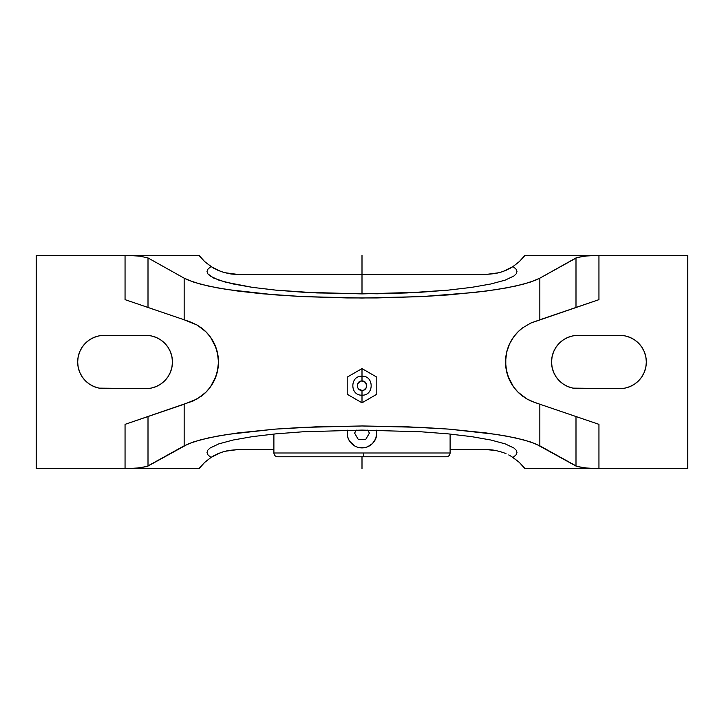 <?xml version="1.0" encoding="UTF-8"?>
<svg xmlns="http://www.w3.org/2000/svg" width="724" height="724" viewBox="0 0 724 724"><rect width="100%" height="100%" fill="white"/><g stroke="black" fill="none" stroke-linecap="round" stroke-linejoin="round"><path stroke-width="1.09" d="M347.194 394.245L362 402.797L362 390.435C368.109 390.725 368.118 380.661 362 380.96L362 368.597L347.194 377.141L347.194 394.245L362 402.797L376.806 394.245L376.806 377.141L362 368.597L362 380.96L365.349 382.344L366.742 385.693L366.38 387.512L363.81 390.073L362 390.435L358.651 389.041L357.62 387.512L357.62 383.883L360.19 381.313L362 380.96C355.891 380.661 355.882 390.725 362 390.435L362 402.797L376.806 394.245L376.806 377.141L362 368.597L347.194 377.141L347.194 394.245M273.889 452.989C274.115 455.287 275.382 456.545 277.681 456.781L363.71 456.781L363.792 452.989L273.889 452.989L273.889 434.056L273.889 452.989L363.792 452.989L363.71 456.781L277.681 456.781L360.29 456.781M228.277 273.518L221.028 271.554L211.001 266.55L208.005 269.047L211.001 266.55L217.978 270.342L224.458 272.64L237.01 274.333L486.99 274.333L499.469 272.658L505.986 270.36L512.999 266.55L515.995 269.047L516.99 271.581L516.248 273.772L514.013 275.935L505.189 280.125L490.872 283.98L471.596 287.365L448.111 290.143L421.314 292.197L362 293.899L302.686 292.197L275.889 290.143L252.404 287.365L233.128 283.98L218.811 280.125L209.987 275.935L207.752 273.772L207.01 271.581L208.005 269.047L207.01 271.581L207.752 273.772L213.68 278.061L225.309 282.107L252.404 287.365L275.889 290.143L317.012 292.939L377.195 293.79L406.988 292.939L448.111 290.143L471.596 287.365L490.872 283.98L505.189 280.125L514.013 275.935L516.248 273.772L516.99 271.581L515.995 269.047L512.999 266.55L502.899 271.581L495.678 273.527L486.99 274.333L237.01 274.333L228.277 273.518A47.386 47.386 0 0 0 237.01 274.333M208.005 454.953L207.01 452.419L208.005 454.953L211.001 457.45L208.005 454.953M204.566 462.518A47.386 47.386 0 0 0 199.1 468.627L204.566 462.518L211.001 457.45L221.101 452.419L228.322 450.473L237.01 449.667L273.889 449.667L237.01 449.667L224.53 451.342L218.014 453.64L211.001 457.45L204.566 462.518L199.1 468.627L125.053 468.627L136.302 468.22L146.719 466.591L184.158 445.83L184.158 404.218L148.004 416.535L148.004 466.066L188.53 443.74L200.774 439.758L217.39 436.12L237.924 432.925L274.83 429.142L317.049 426.78L362 425.974L406.951 426.78L449.17 429.142L486.076 432.925L506.61 436.12L523.226 439.758L535.47 443.74L575.996 466.066L575.996 416.535L598.947 424.354L598.947 468.627L584.431 467.912L575.996 466.066L575.996 416.535L534.421 402.372L526.873 398.951L522.547 396.1A42.653 42.653 0 0 0 522.583 396.128M486.99 449.667L450.111 449.667L486.99 449.667L495.723 450.482L486.99 449.667A47.386 47.386 0 0 1 495.723 450.482L502.972 452.446L495.723 450.482M506.022 453.658L502.972 452.446L506.022 453.658M511.044 456.229L508.719 454.944L511.044 456.229M515.995 454.953L512.999 457.45L515.995 454.953L516.99 452.419L515.995 454.953M450.111 452.989L363.792 452.989L450.111 452.989L450.111 434.056L450.111 452.989C449.885 455.287 448.618 456.545 446.319 456.781L363.71 456.781L446.319 456.781M352.932 444.798L349.683 441.314L348.316 438.753L347.475 435.975L347.475 430.192A14.806 14.806 0 0 0 362 447.894A14.806 14.806 0 0 1 349.692 441.314L348.868 439.939M354.959 446.111L349.683 441.314A14.806 14.806 0 0 1 347.475 430.201A14.806 14.806 0 0 0 349.683 441.305L349.683 441.305A14.806 14.806 0 0 0 359.095 447.604L357.756 447.269M376.561 430.391L376.525 430.201A14.806 14.806 0 0 1 362.009 447.894A14.806 14.806 0 0 0 376.525 430.201A14.806 14.806 0 0 1 376.806 433.07L375.684 438.753A14.806 14.806 0 0 1 364.914 447.604L363.394 447.83M376.525 430.192L376.806 433.097A14.806 14.806 0 0 1 375.684 438.744L372.471 443.559L367.611 446.789M370.226 445.396L367.683 446.762M372.335 443.694L371.756 444.219M374.317 441.305L372.48 443.55M376.806 433.088L376.525 435.984L374.887 440.382M367.674 446.762L364.887 447.604A14.806 14.806 0 0 1 359.104 447.604L359.864 447.74M364.914 447.604L359.113 447.604M356.344 446.771L353.755 445.387M348.325 438.78L347.475 435.975M347.194 433.106L347.475 430.192M526.846 398.942A42.653 42.653 0 0 0 526.873 398.951L518.049 392.191L513.551 386.906L509.524 380.046L506.601 371.53L505.524 361.928L506.628 352.353L509.56 343.873L513.587 337.04L518.085 331.773A42.653 42.653 0 0 0 509.569 343.864L513.587 337.04L518.085 331.773L522.619 327.854L530.864 323.022L598.947 299.646L575.996 307.465L575.996 257.934L584.431 256.088L598.947 255.373L598.947 299.646L598.947 255.373L524.9 255.373L519.434 261.482L512.999 266.55L519.434 261.482A47.386 47.386 0 0 0 524.9 255.373L598.947 255.373L587.698 255.78L577.281 257.409L539.842 278.17L539.842 319.782L575.996 307.465L575.996 257.934L539.842 278.17L529.914 282.288L515.443 286.107L496.809 289.537L474.51 292.478L421.459 296.605L362 298.026L302.542 296.605L274.83 294.858L227.191 289.537L208.557 286.107L194.086 282.288L184.158 278.17L184.158 319.782L197.127 325.049L205.951 331.809L210.449 337.094L216.123 348.018L218.205 357.185L218.476 362.072L218.196 366.923L216.096 376.064L210.412 386.96L205.915 392.227L197.082 398.978L184.158 404.218L184.158 445.83L194.086 441.712L208.557 437.893L227.191 434.463L274.83 429.142L302.542 427.395L362 425.974L421.459 427.395L449.17 429.142L496.809 434.463L515.443 437.893L529.914 441.712L539.842 445.83L577.281 466.591L587.698 468.22L598.947 468.627L524.9 468.627L519.434 462.518L512.999 457.45L519.434 462.518L524.9 468.627L520.094 463.152M518.085 331.773L522.619 327.854A42.653 42.653 0 0 0 522.538 327.909M520.393 329.637A42.653 42.653 0 0 0 518.103 331.755M509.551 343.9A42.653 42.653 0 0 0 507.922 347.9M507.895 347.973A42.653 42.653 0 0 0 505.795 366.797L505.805 357.077L506.628 352.353L509.56 343.873M505.795 366.842A42.653 42.653 0 0 0 520.592 394.535M530.828 400.96A42.653 42.653 0 0 0 530.855 400.978L526.873 398.951M524.9 468.627L687.8 468.627L598.947 468.627L598.947 424.354L539.842 404.218L539.842 445.83L539.842 404.218L530.855 400.978M516.99 452.419L516.248 450.228L514.013 448.066L505.189 443.875L490.872 440.02L471.596 436.635L448.111 433.857L421.314 431.803L362 430.101L302.686 431.803L275.889 433.857L252.404 436.635L233.128 440.02L218.811 443.875L209.987 448.066L207.752 450.228L207.01 452.419L207.752 450.228L209.987 448.066L218.811 443.875L233.128 440.02L252.404 436.635L275.889 433.857L302.686 431.803L362 430.101L421.314 431.803L448.111 433.857L471.596 436.635L490.872 440.02L505.189 443.875L514.013 448.066L516.248 450.228L516.99 452.419M517.75 332.108L516.954 332.94M513.542 337.103L509.786 343.411M507.687 348.588L507.316 349.746M506.194 354.434L505.94 356.036M505.931 367.928L506.194 369.548M507.316 374.245L507.678 375.394M509.759 380.543L513.524 386.869L507.877 375.982L505.795 366.815M516.999 391.114L517.877 392.019M687.8 468.627L687.8 255.373L598.947 255.373L687.8 255.373L687.8 468.627M578.214 388.652L573.01 388.145L568.014 386.625L563.408 384.163L559.362 380.851L556.05 376.806L553.589 372.199L552.068 367.204L551.552 362L552.068 356.796L553.589 351.801L556.05 347.194L559.362 343.149L563.408 339.837L568.014 337.375L573.01 335.855L578.214 335.348L619.681 335.348L624.875 335.855L629.88 337.375L634.486 339.837L638.523 343.149L641.844 347.194L644.306 351.801L645.826 356.796L646.333 362L645.826 367.204L644.306 372.199L641.844 376.806L638.523 380.851L634.486 384.163L629.88 386.625L624.875 388.145L619.681 388.652L578.214 388.652A26.652 26.652 0 0 1 551.552 362A26.652 26.652 0 0 1 578.214 335.348L619.681 335.348A26.652 26.652 0 0 1 646.333 362A26.652 26.652 0 0 1 619.681 388.652L573.01 388.145M522.619 327.854L530.864 323.022L539.842 319.782L539.842 278.17L535.47 280.26L523.226 284.242L506.61 287.881L486.076 291.075L449.17 294.858L421.459 296.605L377.123 297.935L346.877 297.935L302.542 296.605L261.817 293.745L237.924 291.075L217.39 287.881L200.774 284.242L188.53 280.26L184.158 278.17L148.004 257.934L148.004 307.465L184.158 319.782L184.158 278.17L148.004 257.934L148.004 307.465L189.579 321.628L197.127 325.049L201.453 327.9A42.653 42.653 0 0 0 201.417 327.882M522.547 396.1L518.049 392.191L513.551 386.906M201.453 327.9L205.951 331.809L210.449 337.094L214.476 343.954L217.399 352.47L218.476 362.072L217.372 371.647L214.44 380.127L210.412 386.96L205.915 392.227L201.381 396.146L193.136 400.978L125.053 424.354L148.004 416.535L148.004 466.066L139.569 467.912L125.053 468.627L125.053 424.354L125.053 468.627L36.2 468.627L199.1 468.627L203.906 463.152M203.616 394.354A42.653 42.653 0 0 0 205.96 331.818M205.924 331.782A42.653 42.653 0 0 0 203.408 329.465M203.906 260.848L199.1 255.373L125.053 255.373L125.053 299.646L148.004 307.465L125.053 299.646L125.053 255.373L139.569 256.088L148.004 257.934L139.569 256.088L125.053 255.373L199.1 255.373A47.386 47.386 0 0 0 204.566 261.482L199.1 255.373L204.566 261.482L211.001 266.55L204.566 261.482M524.873 468.591A47.386 47.386 0 0 0 519.434 462.518M104.319 388.652A26.652 26.652 0 0 1 77.667 362A26.652 26.652 0 0 1 104.319 335.348L145.786 335.348A26.652 26.652 0 0 1 172.448 362A26.652 26.652 0 0 1 145.786 388.652L104.319 388.652L99.125 388.145L94.12 386.625L89.514 384.163L85.477 380.851L82.156 376.806L79.694 372.199L78.174 367.204L77.667 362L78.174 356.796L79.694 351.801L82.156 347.194L85.477 343.149L89.514 339.837L94.12 337.375L99.125 335.855L104.319 335.348L145.786 335.348L150.99 335.855L155.986 337.375L160.592 339.837L164.638 343.149L167.95 347.194L170.412 351.801L171.932 356.796L172.448 362L171.932 367.204L170.412 372.199L167.95 376.806L164.638 380.851L160.592 384.163L155.986 386.625L150.99 388.145L145.786 388.652L99.125 388.145M519.434 261.482L524.9 255.373L520.094 260.848M206.25 391.892L207.046 391.06M210.458 386.897L214.213 380.589M216.313 375.421L216.684 374.254M217.806 369.566L218.06 367.964M218.069 356.072L217.806 354.452M216.684 349.755L216.322 348.606M214.241 343.457L210.476 337.131M207.001 332.886L206.123 331.981M125.053 255.373L36.2 255.373L36.2 468.627L36.2 255.373L125.053 255.373M518.755 461.894L511.416 456.446M510.873 456.129L508.854 455.016M215.173 455.007L213.127 456.129M212.594 456.446L211.01 457.441M211.055 457.405L205.245 461.894M205.245 262.106L212.585 267.554M213.127 267.871L215.146 268.984M508.827 268.993L510.873 267.871M511.406 267.554L512.99 266.559M512.945 266.595L518.755 262.106M563.39 339.846L562.43 340.515M552.068 367.204L552.448 368.851M638.523 343.149L637.518 342.199M624.875 335.855L619.681 335.348M160.61 384.154L161.57 383.485M171.932 356.796L171.552 355.149M150.99 335.855L145.786 335.348M85.477 380.851L86.482 381.801M362 255.373L362 293.899M362 456.781L362 468.627M356.308 430.11L354.597 433.088L358.299 439.495L365.701 439.495L369.403 433.088L367.692 430.11M362 376.218C374.208 375.584 374.208 395.802 362 395.168C349.792 395.802 349.792 375.584 362 376.218"/></g></svg>
